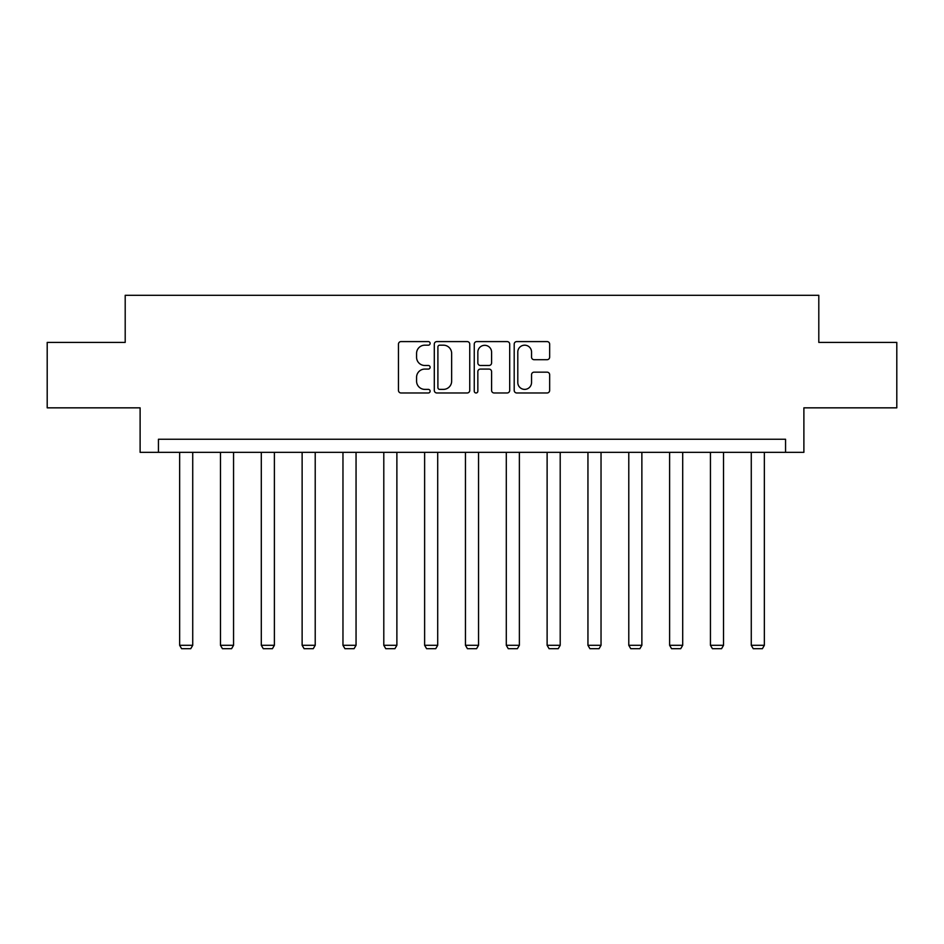 <?xml version="1.0" encoding="UTF-8"?>
<svg xmlns="http://www.w3.org/2000/svg" width="944" height="944" viewBox="0 0 944 944"><rect width="100%" height="100%" fill="white"/><g stroke="black" fill="none" stroke-linecap="round" stroke-linejoin="round"><path stroke-width="1.42" d="M430.122 343.392A1.794 1.794 0 0 0 428.328 341.586L401.023 341.586A2.572 2.572 0 0 0 398.462 344.159L398.462 390.403A2.572 2.572 0 0 0 401.023 392.975L428.328 392.975A1.794 1.794 0 0 0 430.122 391.17A1.794 1.794 0 0 0 428.328 389.376L424.788 389.376A8.225 8.225 0 0 1 416.575 381.152L416.575 377.293A8.225 8.225 0 0 1 424.788 369.08L428.328 369.08A1.794 1.794 0 0 0 430.122 367.275A1.794 1.794 0 0 0 428.328 365.481L424.788 365.481A8.225 8.225 0 0 1 416.575 357.257L416.575 353.41A8.225 8.225 0 0 1 424.788 345.185L428.328 345.185A1.794 1.794 0 0 0 430.122 343.392M547.083 359.699A2.572 2.572 0 0 0 549.656 357.127L549.656 344.159A2.572 2.572 0 0 0 547.083 341.586L516.769 341.586A2.572 2.572 0 0 0 514.197 344.159L514.197 390.403A2.572 2.572 0 0 0 516.769 392.975L547.083 392.975A2.572 2.572 0 0 0 549.656 390.403L549.656 374.733A2.572 2.572 0 0 0 547.083 372.16L534.103 372.16A2.572 2.572 0 0 0 531.543 374.733L531.543 382.497A6.868 6.868 0 0 1 524.663 389.376A6.868 6.868 0 0 1 517.796 382.497L517.796 352.053A6.868 6.868 0 0 1 524.663 345.185A6.868 6.868 0 0 1 531.543 352.053L531.543 357.127A2.572 2.572 0 0 0 534.103 359.699L547.083 359.699M785.561 452.341L803.887 452.341L803.887 407.843L896.8 407.843L896.8 342.412L818.802 342.412L818.802 295.307L125.198 295.307L125.198 342.412L47.2 342.412L47.2 407.843L140.113 407.843L140.113 452.341L785.561 452.341L785.561 439.255L158.439 439.255L158.439 452.341M469.746 344.159A2.572 2.572 0 0 0 467.186 341.586L436.871 341.586A2.572 2.572 0 0 0 434.299 344.159L434.299 390.403A2.572 2.572 0 0 0 436.871 392.975L467.186 392.975A2.572 2.572 0 0 0 469.746 390.403L469.746 344.159M476.814 341.586L507.129 341.586A2.572 2.572 0 0 1 509.701 344.159L509.701 390.403A2.572 2.572 0 0 1 507.129 392.975L494.16 392.975A2.572 2.572 0 0 1 491.588 390.403L491.588 371.641A2.572 2.572 0 0 0 489.016 369.08L480.413 369.08A2.572 2.572 0 0 0 477.841 371.641L477.841 391.17A1.794 1.794 0 0 1 476.047 392.975A1.794 1.794 0 0 1 474.254 391.17L474.254 344.159A2.572 2.572 0 0 1 476.814 341.586M439.692 345.185A1.794 1.794 0 0 0 437.898 346.979L437.898 387.571A1.794 1.794 0 0 0 439.692 389.376L443.42 389.376A8.225 8.225 0 0 0 451.645 381.152L451.645 353.41A8.225 8.225 0 0 0 443.42 345.185L439.692 345.185M491.588 352.183A6.868 6.868 0 0 0 484.72 345.315A6.868 6.868 0 0 0 477.841 352.183L477.841 362.909A2.572 2.572 0 0 0 480.413 365.481L489.016 365.481A2.572 2.572 0 0 0 491.588 362.909L491.588 352.183M192.729 452.341L192.729 645.295L179.643 645.295L179.643 452.341M192.729 645.295L190.759 648.693L181.602 648.693L179.643 645.295M233.557 452.341L233.557 645.295L220.471 645.295L220.471 452.341M233.557 645.295L231.599 648.693L222.43 648.693L220.471 645.295M274.385 452.341L274.385 645.295L261.299 645.295L261.299 452.341M274.385 645.295L272.427 648.693L263.27 648.693L261.299 645.295M315.213 452.341L315.213 645.295L302.127 645.295L302.127 452.341M315.213 645.295L313.255 648.693L304.098 648.693L302.127 645.295M356.053 452.341L356.053 645.295L342.967 645.295L342.967 452.341M356.053 645.295L354.083 648.693L344.926 648.693L342.967 645.295M396.881 452.341L396.881 645.295L383.795 645.295L383.795 452.341M396.881 645.295L394.922 648.693L385.754 648.693L383.795 645.295M437.709 452.341L437.709 645.295L424.623 645.295L424.623 452.341M437.709 645.295L435.75 648.693L426.594 648.693L424.623 645.295M478.549 452.341L478.549 645.295L465.451 645.295L465.451 452.341M478.549 645.295L476.578 648.693L467.422 648.693L465.451 645.295M519.377 452.341L519.377 645.295L506.291 645.295L506.291 452.341M519.377 645.295L517.406 648.693L508.25 648.693L506.291 645.295M560.205 452.341L560.205 645.295L547.119 645.295L547.119 452.341M560.205 645.295L558.246 648.693L549.078 648.693L547.119 645.295M601.033 452.341L601.033 645.295L587.947 645.295L587.947 452.341M601.033 645.295L599.074 648.693L589.917 648.693L587.947 645.295M641.873 452.341L641.873 645.295L628.787 645.295L628.787 452.341M641.873 645.295L639.902 648.693L630.745 648.693L628.787 645.295M682.701 452.341L682.701 645.295L669.615 645.295L669.615 452.341M682.701 645.295L680.73 648.693L671.573 648.693L669.615 645.295M723.529 452.341L723.529 645.295L710.443 645.295L710.443 452.341M723.529 645.295L721.57 648.693L712.401 648.693L710.443 645.295M764.357 452.341L764.357 645.295L751.271 645.295L751.271 452.341M764.357 645.295L762.398 648.693L753.241 648.693L751.271 645.295"/></g></svg>
